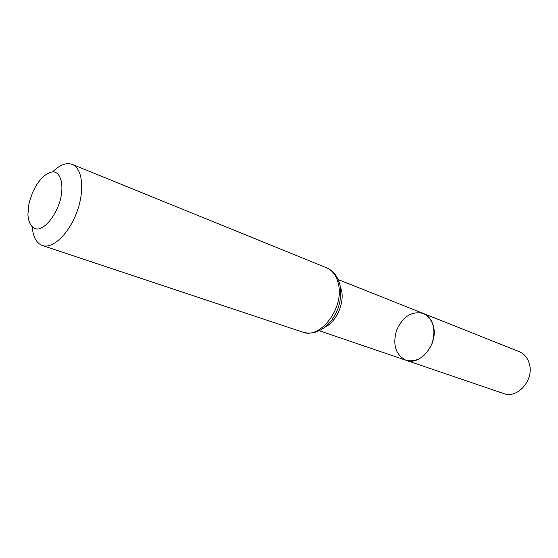 <?xml version="1.0" encoding="UTF-8"?>
<svg xmlns="http://www.w3.org/2000/svg" width="558" height="558" viewBox="0 0 558 558"><rect width="100%" height="100%" fill="white"/><g stroke="black" fill="none" stroke-linecap="round" stroke-linejoin="round"><path stroke-width="0.84" d="M423.348 313.47C433.231 318.96 436.161 328.913 432.143 343.316C425.838 356.883 417.14 362.54 406.064 360.294C420.132 366.167 438.302 344.07 433.475 326.444C431.85 319.964 428.474 315.647 423.348 313.47C411.895 310.792 402.974 316.365 396.599 330.197C392.462 344.858 395.615 354.888 406.064 360.294L503.644 393.536C517.489 399.207 534.452 379.726 529.298 363.649C527.547 357.741 524.157 353.723 519.128 351.603L338.134 279.551M27.907 214.425L28.793 204.814L29.727 200.782L32.476 192.775L35.545 186.539C41.404 177.137 47.416 172.22 53.568 171.78C60.996 172.854 64.051 185.151 60.278 200.134C55.967 215.137 46.14 227.769 38.007 229.038C32.19 229.052 28.451 223.514 27.907 214.425M52.752 171.752C59.859 164.784 66.367 162.336 72.268 164.415C82.535 168.307 84.956 190.417 76.844 212.166C68.878 233.969 52.668 249.21 42.338 245.492C36.507 243.239 33.145 237.157 32.266 227.239M324.672 327.358C335.958 322.217 344.405 304.061 341.622 290.781L340.073 285.626M338.573 284.768C336.802 276.14 332.784 270.463 326.535 267.756C333.642 270.881 338.176 276.949 340.143 285.947C341.363 293.578 340.554 301.383 337.723 309.355C332.442 320.745 329.82 322.58 325.677 326.549C318.144 332.54 310.506 334.402 302.764 332.143C320.111 339.452 343.951 308.518 338.573 284.768M319.246 330.72L406.064 360.294M42.338 245.492L302.764 332.143M72.268 164.415L326.535 267.756"/></g></svg>
